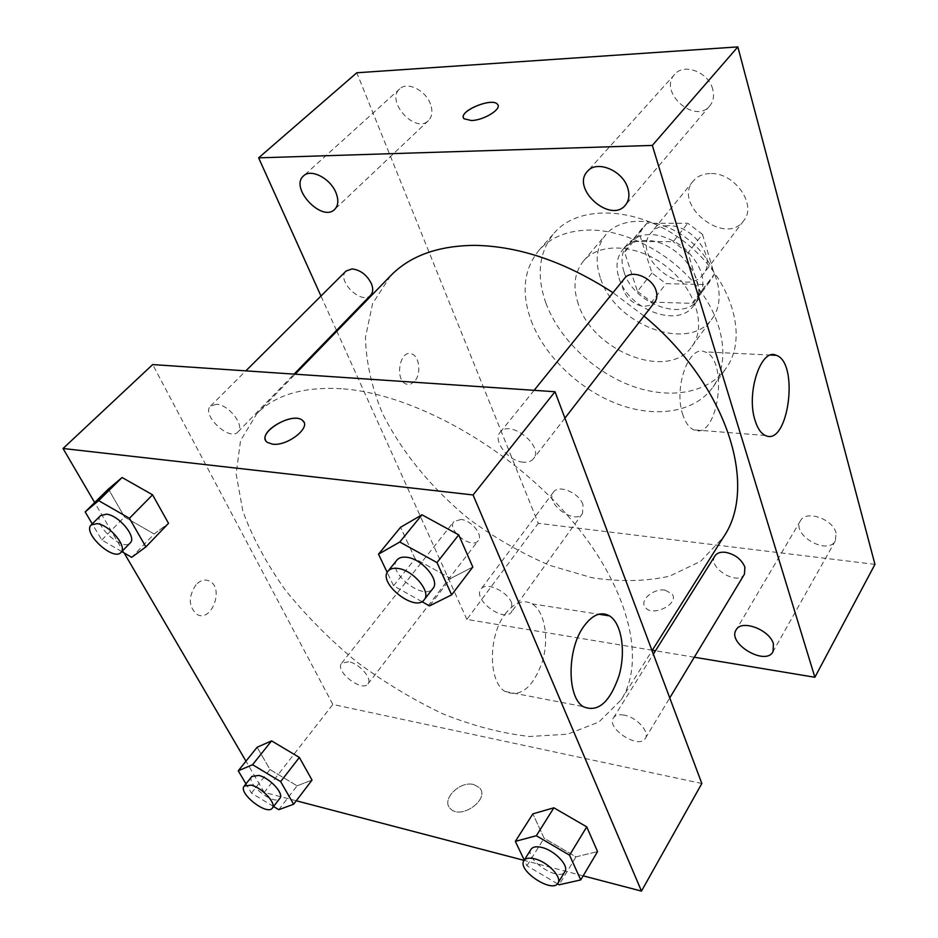 <?xml version="1.0" encoding="UTF-8"?>
<svg xmlns="http://www.w3.org/2000/svg" width="938" height="938" viewBox="0 0 938 938"><rect width="100%" height="100%" fill="white"/><g stroke="black" fill="none" stroke-linecap="round" stroke-linejoin="round"><path stroke-width="0.7" stroke-dasharray="4.69 3.52" d="M710.043 173.553C702.843 173.811 697.239 176.309 693.252 181.046C672.136 204.894 725.555 246.835 743.717 220.676C757.494 204.859 734.243 171.924 710.043 173.553M667.95 225.683C660.598 225.8 654.935 228.215 650.949 232.929C629.902 256.637 685.303 300.137 703.336 274.072C717.113 258.36 692.654 224.522 667.95 225.683M702.456 234.312L714.287 274.177L711.239 279.688L706.279 284.566L666.039 283.663L651.969 273.028L639.493 234.113L643.62 226.586L646.927 223.314L687.812 223.267L702.456 234.312L688.011 252.885L700.217 292.973L714.287 274.177M651.969 273.028L637.453 291.355L624.591 252.216L639.493 234.113M646.927 223.314L632.001 241.441L673.179 241.687L687.812 223.267M632.001 241.441L628.706 244.701L624.591 252.216M637.453 291.355L651.687 302.13L666.039 283.663M700.217 292.973L697.192 298.472L692.221 303.337L651.687 302.13M688.011 252.885L673.179 241.687M623.981 271.809C620.499 260.729 621.718 251.372 627.616 243.751C641.803 230.642 660.129 231.58 682.594 246.553C702.48 264.833 707.733 282.42 698.364 299.304C682.923 322.344 633.009 303.373 623.981 271.809M618.986 277.965C628.108 309.587 678.186 328.699 693.604 305.682C711.825 284.835 678.338 239.12 645.098 240.491C635.319 240.585 627.803 243.716 622.551 249.883C616.653 257.504 615.469 266.861 618.986 277.965M692.221 303.337L706.279 284.566M600.25 277.578C594.751 260.635 596.58 246.342 605.749 234.711C621.542 215.412 659.836 216.983 688.175 239.448C716.726 261.655 727.337 298.483 712.329 318.416C689.196 353.38 614.261 324.9 600.25 277.578M578.336 304.135C572.59 287.063 574.267 272.724 583.389 261.127C599.101 241.898 637.817 243.892 666.707 266.791C695.797 289.432 706.912 326.565 691.963 346.403C668.946 381.227 593.027 351.785 578.336 304.135M545.916 303.115C536.149 275.28 538.94 251.876 554.288 232.941C579.227 203.546 639.915 206.548 685.608 242.731C731.581 278.539 748.887 336.789 726.258 367.977C708.237 393.608 669.169 399.869 631.239 385.753C593.273 371.577 558.966 338.536 545.916 303.115M531.119 320.573C544.532 356.17 579.274 389.528 617.567 404.02C655.814 418.465 695.081 412.509 713.044 386.972C729.975 362.9 724.898 322.66 698.329 288.247C671.831 253.835 626.854 229.974 589.838 230.044C567.783 230.349 550.829 237.091 538.975 250.27C523.697 269.171 521.071 292.597 531.119 320.573M836.051 532.995C832.921 518.831 805.824 509.674 800.442 520.801C791.086 534.859 827.808 555.953 835.395 540.769L836.051 532.995M712.728 89.309C708.741 72.285 684.025 62.658 674.727 74.325C657.796 91.69 694.917 124.93 709.82 105.818C713.431 101.351 714.404 95.852 712.728 89.309M430.46 104.071C425.7 90.294 407.268 81.207 399.787 88.852C385.119 100.941 415.417 134.31 428.455 120.603C432.254 116.652 432.922 111.141 430.46 104.071M582.967 504.597C579.027 492.731 558.509 484.114 553.49 492.122C544.403 502.932 574.888 525.397 582.51 513.485L582.967 504.597M874.955 564.371L538.248 523.322L356.815 72.765M511.702 603.005C507.13 590.987 485.755 581.396 480.995 589.134C472.224 599.464 504.386 623.313 511.644 611.822L511.702 603.005M682.958 415.147C673.214 388.402 688.855 344.164 704.801 351.867C729.401 359.031 717.98 441.329 693.815 429.85C689.207 427.834 685.584 422.932 682.958 415.147M652.32 650.257L466.878 619.432L538.248 523.322M466.878 619.432L336.848 331.22M336.484 330.411L320.972 296.033M414.502 381.426L410.727 384.088L406.658 384.17C394.406 381.086 399.424 349.405 411.43 353.825C419.532 355.666 421.549 374.18 414.502 381.426M414.514 381.426L410.727 384.088L406.658 384.17C394.406 381.086 399.424 349.405 411.442 353.825C419.544 355.666 421.561 374.18 414.514 381.426M497.996 105.15C500.552 110.18 483.082 120.345 471.392 120.545L464.087 118.774L463.513 117.86M694.308 657.233L655.474 650.773M665.112 590.154C653.833 588.091 639.587 599.898 645.016 606.945C651.371 617.732 679.722 604.224 672.183 594.035L665.112 590.154M665.101 590.143C653.833 588.079 639.587 599.898 645.016 606.933C651.371 617.72 679.71 604.213 672.183 594.035L665.101 590.143M714.944 555.906C706.912 567.209 737.889 586.438 744.444 574.162M346.063 271.035C335.804 280.216 361.716 305.554 370.686 295.189M460.957 519.441L453.933 521.551C446.359 530.005 471.931 549.996 478.286 540.593C483.422 535.012 471.427 520.297 460.957 519.441M624.649 278.258C616.641 287.028 630.688 306.409 644.781 306.222L650.562 305.26L654.771 302.106M390.583 275.807L372.562 303.654L365.48 337.317C366.019 361.869 371.647 387.148 382.376 413.166C401.64 451.94 431.75 488.522 468.789 518.831C494.502 537.755 521.481 553.268 549.715 565.368L591.925 577.714C619.737 581.982 645.637 581.454 669.615 576.155L700.639 561.299L723.421 537.181M643.996 316.012L612.995 292.679M341.315 388.719C303.232 386.573 275.033 394.945 256.719 413.834L240.538 440.626L236.13 473.878L242.895 511.304C252.498 537.58 266.65 563.844 285.351 590.096C306.187 615.762 329.918 639.657 356.557 661.747C384.334 682.383 413.166 699.771 443.053 713.924C472.975 725.871 501.853 733.399 529.653 736.494L567.619 734.196L598.878 722.025L621.073 699.959C646.892 660.047 628.577 585.066 567.455 515.302C506.52 445.538 411.254 393.292 341.315 388.719M523.252 462.176C508.478 461.367 492.38 440.731 500.153 432.348C509.709 418.735 544.521 446.277 533.464 458.705C531.26 461.414 527.848 462.563 523.252 462.176M348.596 661.736L341.573 663.283C334.503 670.998 362.174 692.643 367.954 683.908C372.785 678.819 359.36 663.389 348.596 661.736M216.561 404.278L210.569 406.013C200.861 414.561 229.576 441.786 237.9 431.984C245.17 425.852 228.954 404.665 216.561 404.278M624.098 715.119C618.869 714.205 615.316 715.119 613.429 717.84C605.796 728.392 639.306 749.919 645.367 738.312C650.022 731.898 636.515 717.113 624.098 715.119M701.835 783.5L332.838 704.45L152.683 364.577M296.279 800.782L264.235 792.399L332.838 704.45M264.235 792.399L245.967 761.175M124.168 552.986L94.668 502.557M196.03 584.691C188.151 596.674 188.421 606.558 196.839 614.355C211.39 623.195 224.616 588.032 209.502 581.103C204.918 579.004 200.427 580.2 196.03 584.691M575.967 856.863L597.565 851.587L575.967 856.863L544.11 838.197L532.878 813.856L544.11 838.197L575.967 856.863L559.154 884.792M154.149 533.992L168.512 523.322L154.149 533.992L124.52 516.99L108.409 489.026L124.52 516.99L154.149 533.992L131.695 557.336M583.166 875.846L524.084 860.38M297.076 785.821L312.026 780.076L297.076 785.821L269.992 769.547L257.141 747.246L269.992 769.547L297.076 785.821L278.785 809.693M450.627 578.441L472.811 567.044L450.627 578.441L415.112 558.755L400.573 527.273L415.112 558.755L450.627 578.441L429.51 605.901M473.749 784.567C459.714 780.475 440.602 800.044 450.451 808.697C461.179 820.551 491.031 798.332 479.177 787.486L473.749 784.567C459.714 780.463 440.602 800.032 450.451 808.697C461.179 820.539 491.031 798.332 479.177 787.486L473.749 784.555M303.9 422.206C308.825 430.061 286.067 446.16 272.571 444.19L267.224 442.326L265.724 440.52M505.007 614.226C514.047 602.571 523.076 599.112 532.081 603.861C544.814 611.318 549.422 638.708 542.211 662.193C532.667 688.082 520.273 697.849 505.043 691.47C488.264 681.774 488.147 635.976 505.007 614.226M196.042 584.702C188.163 596.674 188.432 606.558 196.839 614.355C211.402 623.195 224.628 588.032 209.502 581.103C204.93 579.004 200.439 580.2 196.042 584.702M421.889 601.633L393.561 585.758L387.206 572.438M396.997 560.021C386.233 571.793 423.999 601.633 432.969 588.443M393.561 585.758L415.112 558.755M557.465 883.795L526.933 865.727L524.26 860.111M531.037 849.3C523.861 858.997 559.365 882.47 564.911 871.625M526.933 865.727L544.11 838.197M121.788 551.603L101.773 539.995L92.241 523.885M100.647 515.525C91.561 523.381 122.597 552.083 130.206 542.926M101.773 539.995L124.52 516.99M273.556 806.528L251.454 793.126L245.979 783.875M251.876 776.43C245.334 783.418 274.67 806.387 279.864 798.332M251.454 793.126L269.992 769.547M693.252 181.046L650.949 232.929M743.717 220.676L703.336 274.072M693.604 305.682L698.364 299.304M622.551 249.883L627.616 243.751M697.192 298.472L711.239 279.688M628.706 244.701L643.62 226.586M691.963 346.403L712.329 318.416M583.389 261.127L605.749 234.711M713.044 386.972L726.258 367.977M538.975 250.27L554.288 232.941M800.442 520.801L736.119 629.926M835.395 540.769L773.029 651.664M674.727 74.325L587.481 171.337M709.82 105.818L625.458 205.07M399.787 88.852L303.584 175.875M428.455 120.603L334.702 209.35M553.49 492.122L480.995 589.134M582.51 513.485L511.644 611.822M770.825 355.056L704.801 351.867M765.326 435.466L693.815 429.85M621.073 699.959L652.051 650.679M256.719 413.834L295.153 374.192M534.109 390.325L500.153 432.348M564.911 418.125L533.464 458.705M367.954 683.908L478.286 540.593M341.573 663.283L453.933 521.551M237.9 431.984L294.063 374.121M210.569 406.013L245.85 370.862M645.367 738.312L669.755 697.907M613.429 717.84L653.352 654.149M505.043 691.47L583.061 706.56M532.081 603.861L598.819 614.226"/><path stroke-width="1.41" d="M320.972 296.033L258.63 157.854L356.815 72.765L737.843 46.9L874.955 564.371L814.876 677.271L694.308 657.233M773.428 643.914C769.676 629.574 741.255 619.068 736.119 629.926C726.962 643.515 765.725 666.449 773.029 651.664L773.428 643.914M627.803 188.21C622.926 170.528 596.674 159.671 587.481 171.337C570.585 188.561 610.708 224.123 625.458 205.07C629.035 200.626 629.82 194.998 627.803 188.21M335.898 192.571C330.293 178.326 310.865 168.348 303.584 175.875C289.185 187.659 322.015 222.798 334.702 209.35C338.395 205.469 338.794 199.876 335.898 192.571M258.63 157.854L652.32 145.425L737.843 46.9M652.32 145.425L814.876 677.271M755.067 420.423C745.921 392.999 761.105 347.447 776.242 355.314C799.633 362.596 788.283 447.098 765.326 435.466C760.953 433.426 757.529 428.408 755.067 420.423M336.848 331.22L336.484 330.411M471.392 120.533L464.076 118.774C456.888 112.079 491.934 96.86 497.457 104.247C502.498 108.738 484.055 120.334 471.392 120.533M463.513 117.86C459.831 110.414 492.45 97.364 497.457 104.259L497.996 105.15M655.474 650.773L652.32 650.257M669.755 697.907L744.444 574.162L744.901 567.115C741.454 559.189 734.946 554.241 725.391 552.294C720.407 551.79 716.925 552.986 714.944 555.906L653.352 654.149M294.063 374.121L370.686 295.189C373.136 292.422 373.371 288.541 371.366 283.557C366.817 274.834 360.38 269.945 352.067 268.913L346.063 271.035L245.85 370.862M564.911 418.125L654.771 302.106C657.034 299.046 657.479 295.271 656.119 290.768C652.438 277.343 631.157 268.96 624.649 278.258L534.109 390.325M612.995 292.679C565.403 261.913 519.359 246.143 474.851 245.369C438.128 245.662 410.035 255.804 390.583 275.807L295.153 374.192M652.051 650.679L723.421 537.181C758.619 486.47 727.313 385.225 643.996 316.012M94.668 502.557L63.045 448.493L152.683 364.577L555.015 391.732L701.835 783.5L641.475 891.1L583.166 875.846M245.967 761.175L124.168 552.986M532.878 813.856L553.877 807.806L586.731 826.859L597.565 851.587L586.731 826.859L553.877 807.806L532.878 813.856L515.337 841.374L536.337 835.723L569.554 855.186L580.751 879.914L559.154 884.792L557.465 883.795M108.409 489.026L122.092 477.512L152.566 494.807L168.512 523.322L152.566 494.807L122.092 477.512L108.409 489.026L85.17 511.914L98.642 500.634L129.432 518.292L145.871 546.913L131.695 557.336L121.788 551.603M524.084 860.38L296.279 800.782M63.045 448.493L473.069 494.959L641.475 891.1M257.141 747.246L271.574 740.879L299.374 757.447L312.026 780.076L299.374 757.447L271.574 740.879L257.141 747.246L238.252 770.802L252.568 764.716L280.638 781.6L293.641 804.241L278.785 809.693L273.556 806.528M400.573 527.273L421.971 514.798L458.717 534.883L472.811 567.044L458.717 534.883L421.971 514.798L400.573 527.273L378.506 554.159L399.799 542.012L437.002 562.577L451.635 594.868L429.51 605.901L421.889 601.633M473.069 494.959L555.015 391.732M583.448 626.889C592.218 614.753 600.918 611.095 609.548 615.891C621.742 623.442 626.021 651.617 618.974 675.899C609.653 702.703 597.694 712.927 583.061 706.56C566.951 696.793 567.091 649.518 583.448 626.889M272.559 444.178L267.224 442.326C255.206 433.86 292.398 410.903 302.47 420.412C312.061 426.86 287.743 446.394 272.559 444.178M265.724 440.52C259.568 430.343 293.606 411.829 302.482 420.423L303.9 422.206M387.206 572.438L378.506 554.159M424.234 599.722L432.969 588.443C440.285 580.645 422.159 558.837 406.916 557.301C402.343 556.703 399.037 557.618 396.997 560.021L388.039 571.113C377.322 582.803 415.335 612.831 424.234 599.722C431.515 591.972 413.224 570.081 397.958 568.451C393.374 567.842 390.067 568.721 388.039 571.113M399.799 542.012L421.971 514.798M437.002 562.577L458.717 534.883M451.635 594.868L472.811 567.044M524.26 860.111L515.337 841.374M557.993 883.092L564.911 871.625C569.307 865.739 554.604 850.309 541.789 847.436C536.384 846.158 532.796 846.78 531.037 849.3L523.943 860.603C516.815 870.23 552.494 893.855 557.993 883.092C562.366 877.265 547.558 861.776 534.707 858.821C529.278 857.52 525.702 858.106 523.943 860.603M536.337 835.723L553.877 807.806M569.554 855.186L586.731 826.859M580.751 879.914L597.565 851.587M92.241 523.885L85.17 511.914M120.943 552.459L130.206 542.926C137.065 537.322 119.056 515.325 106.533 514.176L100.647 515.525L91.197 524.94C82.169 532.737 113.404 561.557 120.943 552.459C127.767 546.913 109.594 524.858 97.071 523.627L91.197 524.94M98.642 500.634L122.092 477.512M129.432 518.292L152.566 494.807M145.871 546.913L168.512 523.322M245.979 783.875L238.252 770.802M272.348 808.099L279.864 798.332C284.366 793.747 269.769 777.813 258.818 775.433L251.876 776.43L244.22 786.079C237.724 793.009 267.201 816.083 272.348 808.099C276.816 803.561 262.112 787.58 251.161 785.141L244.22 786.079M252.568 764.716L271.574 740.879M280.638 781.6L299.374 757.447M293.641 804.241L312.026 780.076M776.242 355.314L770.825 355.056M598.819 614.226L609.548 615.891"/></g></svg>
